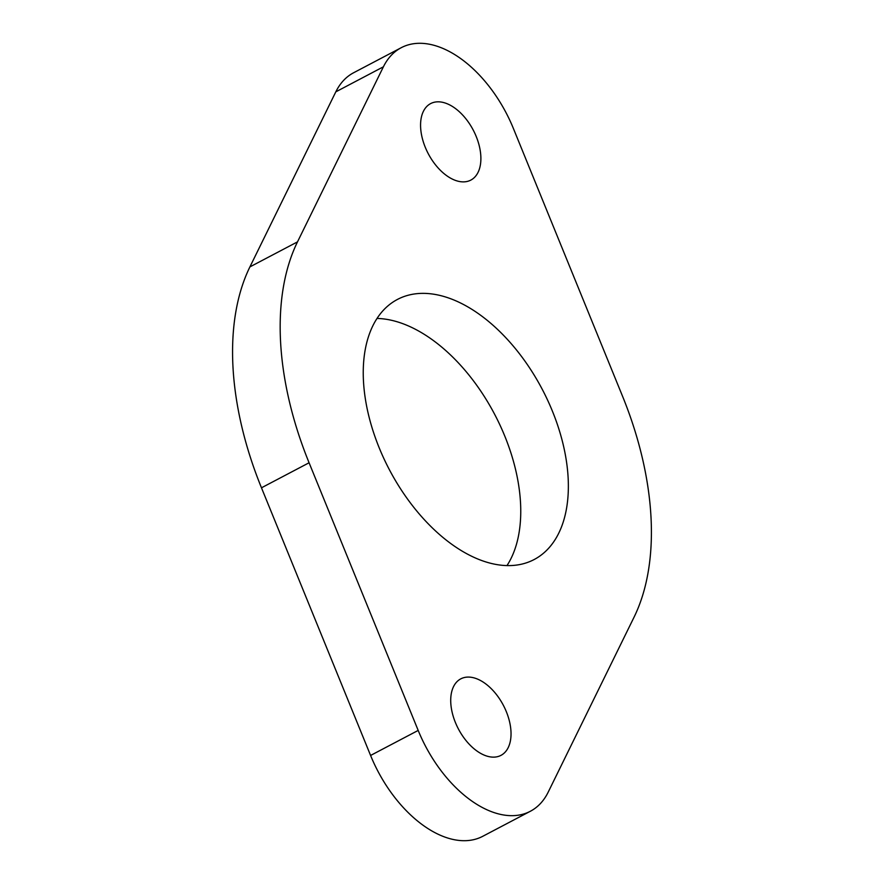 <?xml version="1.0" encoding="UTF-8"?>
<svg xmlns="http://www.w3.org/2000/svg" width="884" height="884" viewBox="0 0 884 884"><rect width="100%" height="100%" fill="white"/><g stroke="black" fill="none" stroke-linecap="round" stroke-linejoin="round"><path stroke-width="1.33" d="M420.629 127.561A43.217 25.404 -117.7 0 1 430.607 103.605A43.217 25.404 -117.7 0 1 462.133 114.489A43.217 25.404 -117.7 0 1 480.83 156.148A43.217 25.404 -117.7 0 1 470.841 180.093A43.217 25.404 -117.7 0 1 439.315 169.22A43.217 25.404 -117.7 0 1 420.629 127.561M450.774 702.813A43.217 25.404 -117.7 0 1 460.763 678.868A43.217 25.404 -117.7 0 1 492.289 689.741A43.217 25.404 -117.7 0 1 510.974 731.399A43.217 25.404 -117.7 0 1 500.985 755.356A43.217 25.404 -117.7 0 1 469.459 744.472A43.217 25.404 -117.7 0 1 450.774 702.813M363.457 380.882A146.921 86.356 -117.7 0 1 397.402 299.455A146.921 86.356 -117.7 0 1 504.598 336.428A146.921 86.356 -117.7 0 1 568.147 478.078A146.921 86.356 -117.7 0 1 534.19 559.517A146.921 86.356 -117.7 0 1 427.005 522.532A146.921 86.356 -117.7 0 1 363.457 380.882M377.004 318.439A146.921 86.356 -117.7 0 1 520.543 503.118A146.921 86.356 -117.7 0 1 506.996 565.561M530.389 811.247L482.786 836.286A106.367 62.521 -117.7 0 1 370.584 755.455L261.476 487.802A265.918 156.302 -117.7 0 1 232.956 366.562A265.918 156.302 -117.7 0 1 249.907 266.902L335.809 91.848A106.367 62.521 -117.7 0 1 353.611 72.753L401.214 47.714A106.367 62.521 -117.7 0 1 513.416 128.545L622.524 396.198A265.918 156.302 -117.7 0 1 634.093 617.098L548.191 792.152A106.367 62.521 -117.7 0 1 530.389 811.247A106.367 62.521 -117.7 0 1 418.187 730.427L309.08 462.763A265.918 156.302 -117.7 0 1 280.56 341.522A265.918 156.302 -117.7 0 1 297.499 241.873L383.402 66.808A106.367 62.521 -117.7 0 1 401.214 47.714M249.907 266.902L297.499 241.873M335.809 91.848L383.402 66.808M370.584 755.455L418.187 730.427M261.476 487.802L309.08 462.763"/></g></svg>
